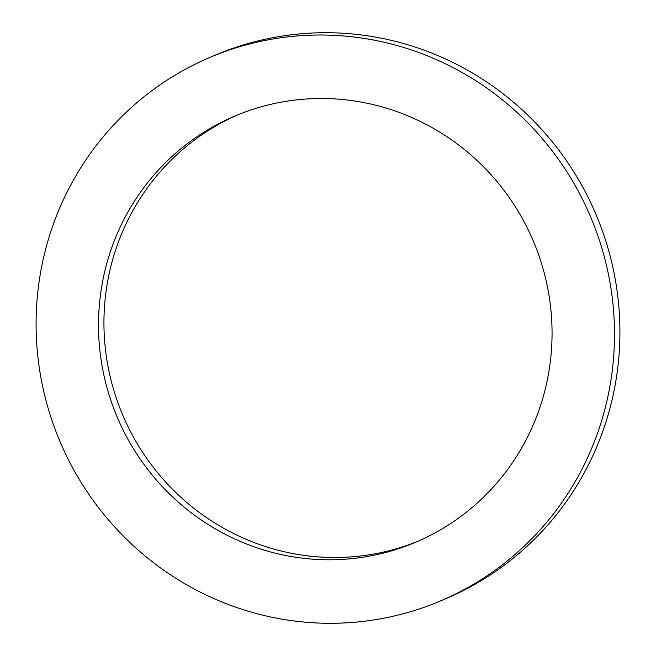 <?xml version="1.0" encoding="UTF-8"?>
<svg xmlns="http://www.w3.org/2000/svg" width="656" height="656" viewBox="0 0 656 656"><rect width="100%" height="100%" fill="white"/><g stroke="black" fill="none" stroke-linecap="round" stroke-linejoin="round"><path stroke-width="0.98" d="M545.382 388.623A231.486 225.918 -113 0 0 471.738 155.685A231.486 225.918 -113 0 0 234.914 116.038A231.486 225.918 -113 0 0 105.19 269.682A231.486 225.918 -113 0 0 178.834 502.611A231.486 225.918 -113 0 0 415.666 542.258A231.486 225.918 -113 0 0 545.382 388.623M237.628 114.907A231.486 225.918 -113 0 0 110.618 267.377A231.486 225.918 -113 0 0 183.131 499.314A231.486 225.918 -113 0 0 418.372 541.093M440.545 600.929L445.973 598.633A295.208 288.115 -113 0 0 611.4 402.686A295.208 288.115 -113 0 0 517.486 105.632A295.208 288.115 -113 0 0 215.455 55.071L210.027 57.367A295.208 288.115 -113 0 0 44.6 253.314A295.208 288.115 -113 0 0 138.514 550.368A295.208 288.115 -113 0 0 440.545 600.929A295.208 288.115 -113 0 0 605.972 404.99A295.208 288.115 -113 0 0 512.057 107.937A295.208 288.115 -113 0 0 210.027 57.367"/></g></svg>
